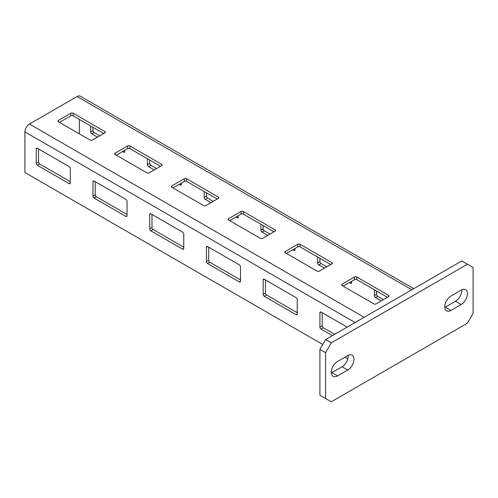<?xml version="1.0" encoding="UTF-8"?>
<svg xmlns="http://www.w3.org/2000/svg" width="498" height="498" viewBox="0 0 498 498"><rect width="100%" height="100%" fill="white"/><g stroke="black" fill="none" stroke-linecap="round" stroke-linejoin="round"><path stroke-width="0.75" d="M450.976 310.41A8.827 5.098 -60 0 1 446.563 310.845A8.827 5.098 -60 0 1 445.206 303.774A8.827 5.098 -60 0 1 450.976 295.999L461.185 290.104A8.827 5.098 -60 0 1 465.599 289.668A8.827 5.098 -60 0 1 466.95 296.74A8.827 5.098 -60 0 1 461.185 304.515L450.976 310.41L445.299 307.135A8.827 5.098 120 0 1 444.758 307.422M467.429 264.226L331.263 342.836L325.592 352.665L325.592 398.525L331.263 401.799L467.429 323.183L473.1 313.36L473.1 267.501L461.752 260.952L325.592 339.561L331.263 342.836M337.507 375.922A8.827 5.098 -60 0 1 333.094 376.357A8.827 5.098 -60 0 1 331.743 369.286A8.827 5.098 -60 0 1 337.507 361.511L347.716 355.616A8.827 5.098 -60 0 1 352.13 355.174A8.827 5.098 -60 0 1 353.48 362.245A8.827 5.098 -60 0 1 347.716 370.026L337.507 375.922L331.83 372.647A8.827 5.098 120 0 1 331.288 372.934M325.592 352.665L319.915 349.391L325.592 339.561M325.592 398.525L319.915 395.25L319.915 349.391M445.299 307.135L455.514 301.24A8.827 5.098 120 0 0 461.727 289.817M331.83 372.647L342.045 366.752A8.827 5.098 120 0 0 348.264 355.329M127.021 214.439L96.388 196.754A1.606 0.928 -120 0 1 95.249 194.786L95.249 181.683M183.756 247.195L153.116 229.503A1.606 0.928 -120 0 1 151.983 227.542L151.983 214.439M240.49 279.951L209.851 262.259A1.606 0.928 -120 0 1 208.718 260.298L208.718 247.195M297.225 312.707L266.586 295.015A1.606 0.928 -120 0 1 265.453 293.048L265.453 279.951M334.668 334.32L323.32 327.771A1.606 0.928 -120 0 1 322.187 325.804L322.187 312.707M70.286 181.683L39.653 163.998A1.606 0.928 -120 0 1 38.514 162.031L38.514 148.927M37.381 165.305L69.154 183.65A1.606 0.928 60 0 0 69.957 183.731A1.606 0.928 60 0 0 70.286 182.996L70.286 168.579A1.606 0.928 60 0 0 69.154 166.618L37.381 148.273A1.606 0.928 60 0 0 36.578 148.192A1.606 0.928 60 0 0 36.248 148.927L36.248 163.338A1.606 0.928 60 0 0 37.381 165.305L39.653 163.998M322.754 344.479L24.9 172.513L24.9 131.895A6.418 3.704 -60 0 1 29.438 124.033L77.097 96.519A6.418 3.704 -60 0 1 80.303 96.201L413.707 288.691M344.877 357.253L347.816 358.946M94.116 198.061L125.888 216.406A1.606 0.928 60 0 0 126.691 216.481A1.606 0.928 60 0 0 127.021 215.746L127.021 201.335A1.606 0.928 60 0 0 125.888 199.368L94.116 181.029A1.606 0.928 60 0 0 93.313 180.948A1.606 0.928 60 0 0 92.983 181.683L92.983 196.094A1.606 0.928 60 0 0 94.116 198.061L96.388 196.754M150.85 230.817L182.623 249.162A1.606 0.928 60 0 0 183.426 249.237A1.606 0.928 60 0 0 183.756 248.502L183.756 234.091A1.606 0.928 60 0 0 182.623 232.124L150.85 213.785A1.606 0.928 60 0 0 150.047 213.704A1.606 0.928 60 0 0 149.717 214.439L149.717 228.85A1.606 0.928 60 0 0 150.85 230.817L153.116 229.503M207.585 263.573L239.357 281.912A1.606 0.928 60 0 0 240.161 281.993A1.606 0.928 60 0 0 240.49 281.258L240.49 266.847A1.606 0.928 60 0 0 239.357 264.88L207.585 246.541A1.606 0.928 60 0 0 206.782 246.46A1.606 0.928 60 0 0 206.452 247.195L206.452 261.606A1.606 0.928 60 0 0 207.585 263.573L209.851 262.259M264.32 296.329L296.092 314.668A1.606 0.928 60 0 0 296.889 314.748A1.606 0.928 60 0 0 297.225 314.014L297.225 299.603A1.606 0.928 60 0 0 296.092 297.636L264.32 279.291A1.606 0.928 60 0 0 263.517 279.216A1.606 0.928 60 0 0 263.181 279.951L263.181 294.362A1.606 0.928 60 0 0 264.32 296.329L266.586 295.015M347.15 327.118L321.054 312.047A1.606 0.928 60 0 0 320.251 311.972A1.606 0.928 60 0 0 319.915 312.707L319.915 327.118A1.606 0.928 60 0 0 321.054 329.085L332.396 335.633M79.363 133.862L79.363 119.445M161.632 164.321L129.86 145.982A1.606 0.928 180 0 0 127.588 145.982L115.106 153.185A1.606 0.928 180 0 0 114.64 153.838A1.606 0.928 180 0 0 115.106 154.498L146.879 172.837A1.606 0.928 180 0 0 149.145 172.837L161.632 165.635A1.606 0.928 180 0 0 162.099 164.975A1.606 0.928 180 0 0 161.632 164.321L161.632 165.635M218.361 197.077L186.594 178.732A1.606 0.928 180 0 0 184.322 178.732L171.841 185.941A1.606 0.928 180 0 0 171.374 186.594A1.606 0.928 180 0 0 171.841 187.254L203.614 205.593A1.606 0.928 180 0 0 205.879 205.593L218.361 198.391A1.606 0.928 180 0 0 218.834 197.731A1.606 0.928 180 0 0 218.361 197.077L218.361 198.391M275.095 229.833L243.329 211.488A1.606 0.928 180 0 0 241.057 211.488L228.576 218.697A1.606 0.928 180 0 0 228.103 219.35A1.606 0.928 180 0 0 228.576 220.004L260.348 238.349A1.606 0.928 180 0 0 262.614 238.349L275.095 231.14A1.606 0.928 180 0 0 275.568 230.487A1.606 0.928 180 0 0 275.095 229.833L275.095 231.14M331.83 262.589L300.064 244.244A1.606 0.928 180 0 0 297.792 244.244L285.31 251.453A1.606 0.928 180 0 0 284.837 252.106A1.606 0.928 180 0 0 285.31 252.76L317.083 271.105A1.606 0.928 180 0 0 319.349 271.105L331.83 263.896A1.606 0.928 180 0 0 332.303 263.243A1.606 0.928 180 0 0 331.83 262.589L331.83 263.896M342.045 285.516L373.817 303.861A1.606 0.928 180 0 0 376.083 303.861L388.565 296.652A1.606 0.928 180 0 0 389.038 295.999A1.606 0.928 180 0 0 388.565 295.345L356.792 277A1.606 0.928 180 0 0 354.526 277L342.045 284.209A1.606 0.928 180 0 0 341.572 284.862A1.606 0.928 180 0 0 342.045 285.516L342.045 284.209M104.897 131.565L73.125 113.227A1.606 0.928 180 0 0 70.853 113.227L58.372 120.429A1.606 0.928 180 0 0 57.905 121.089A1.606 0.928 180 0 0 58.372 121.742L90.144 140.081A1.606 0.928 180 0 0 92.416 140.081L104.897 132.879A1.606 0.928 180 0 0 105.364 132.225A1.606 0.928 180 0 0 104.897 131.565L104.897 132.879M59.505 122.396L70.853 115.847A1.606 0.928 0 0 1 73.125 115.847L103.758 133.532M116.239 155.152L127.588 148.603A1.606 0.928 0 0 1 129.86 148.603L160.493 166.288M172.974 187.908L184.322 181.353A1.606 0.928 0 0 1 186.594 181.353L217.228 199.044M229.709 220.664L241.057 214.109A1.606 0.928 0 0 1 243.329 214.109L273.962 231.8M286.443 253.42L297.792 246.865A1.606 0.928 0 0 1 300.064 246.865L330.697 264.556M343.178 286.169L354.526 279.621A1.606 0.928 0 0 1 356.792 279.621L387.432 297.306M179.218 184.304L180.351 184.957A1.606 0.928 60 0 0 181.154 185.038A1.606 0.928 60 0 0 181.484 184.304L181.484 182.996M147.445 158.756L147.445 164.651A1.606 0.928 60 0 0 148.578 166.618L154.256 169.893M235.952 217.06L237.085 217.713A1.606 0.928 60 0 0 237.888 217.794A1.606 0.928 60 0 0 238.218 217.06L238.218 215.746M204.18 191.512L204.18 197.407A1.606 0.928 60 0 0 205.313 199.368L210.99 202.649M292.687 249.815L293.82 250.469A1.606 0.928 60 0 0 294.623 250.55A1.606 0.928 60 0 0 294.953 249.815L294.953 248.502M260.915 224.262L260.915 230.163A1.606 0.928 60 0 0 262.048 232.124L267.725 235.405M349.422 282.571L350.555 283.225A1.606 0.928 60 0 0 351.358 283.306A1.606 0.928 60 0 0 351.688 282.571L351.688 281.258M317.649 257.018L317.649 262.919A1.606 0.928 60 0 0 318.782 264.88L324.453 268.154M374.384 289.774L374.384 295.669A1.606 0.928 60 0 0 375.517 297.636L381.188 300.91M122.483 151.548L123.616 152.201A1.606 0.928 60 0 0 124.419 152.282A1.606 0.928 60 0 0 124.755 151.548L124.749 150.24M90.711 126L90.711 131.895A1.606 0.928 60 0 0 91.844 133.862L97.521 137.137M156.521 168.579L150.85 165.305A1.606 0.928 -120 0 1 149.717 163.338L149.717 160.063M213.256 201.335L207.585 198.061A1.606 0.928 -120 0 1 206.452 196.094L206.452 192.819M269.991 234.091L264.32 230.817A1.606 0.928 -120 0 1 263.181 228.85L263.181 225.575M326.725 266.847L321.054 263.573A1.606 0.928 -120 0 1 319.915 261.606L319.915 258.331M383.46 299.603L377.789 296.329A1.606 0.928 -120 0 1 376.65 294.362L376.65 291.087M99.787 135.823L94.116 132.549A1.606 0.928 -120 0 1 92.983 130.588L92.983 127.307M455.514 301.24L461.185 304.515M342.045 366.752L347.716 370.026M70.286 182.996L69.154 183.65M36.248 148.927L37.381 148.273M38.514 162.031L36.248 163.338M24.9 131.895L355.093 322.53M127.021 215.746L125.888 216.406M92.983 181.683L94.116 181.029M95.249 194.786L92.983 196.094M183.756 248.502L182.623 249.162M149.717 214.439L150.85 213.785M151.983 227.542L149.717 228.85M240.49 281.258L239.357 281.912M206.452 247.195L207.585 246.541M208.718 260.298L206.452 261.606M297.225 314.014L296.092 314.668M263.181 279.951L264.32 279.291M265.453 293.048L263.181 294.362M319.915 312.707L321.054 312.047M322.187 325.804L319.915 327.118M321.054 329.085L323.32 327.771M29.438 124.033L364.169 317.288M77.097 96.519L411.827 289.774M73.125 115.847L73.125 113.227M58.372 121.742L58.372 120.429M70.853 113.227L70.853 115.847M129.86 148.603L129.86 145.982M115.106 154.498L115.106 153.185M127.588 145.982L127.588 148.603M186.594 181.353L186.594 178.732M171.841 187.254L171.841 185.941M184.322 178.732L184.322 181.353M243.329 214.109L243.329 211.488M228.576 220.004L228.576 218.697M241.057 211.488L241.057 214.109M300.064 246.865L300.064 244.244M285.31 252.76L285.31 251.453M297.792 244.244L297.792 246.865M388.565 295.345L388.565 296.652M356.792 279.621L356.792 277M354.526 277L354.526 279.621M124.755 151.548L123.616 152.201M91.844 133.862L94.116 132.549M92.983 130.588L90.711 131.895M181.484 184.304L180.351 184.957M148.578 166.618L150.85 165.305M149.717 163.338L147.445 164.651M238.218 217.06L237.085 217.713M205.313 199.368L207.585 198.061M206.452 196.094L204.18 197.407M294.953 249.815L293.82 250.469M262.048 232.124L264.32 230.817M263.181 228.85L260.915 230.163M351.688 282.571L350.555 283.225M318.782 264.88L321.054 263.573M319.915 261.606L317.649 262.919M376.65 294.362L374.384 295.669M375.517 297.636L377.789 296.329"/></g></svg>
